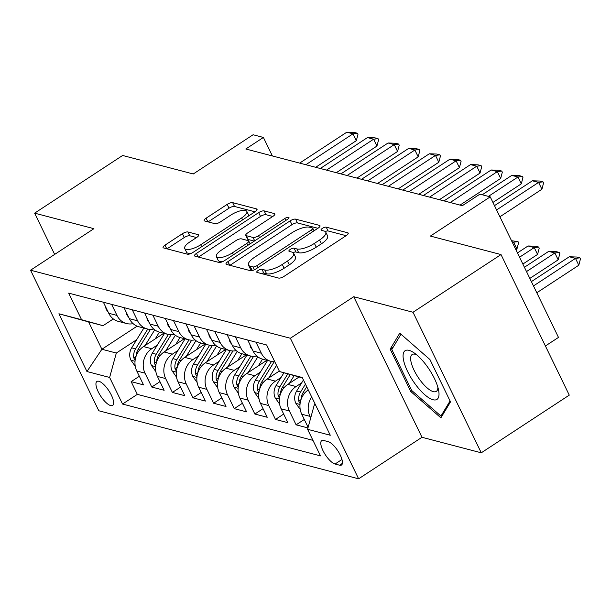 <?xml version="1.0" encoding="UTF-8"?>
<svg xmlns="http://www.w3.org/2000/svg" width="611" height="611" viewBox="0 0 611 611"><rect width="100%" height="100%" fill="white"/><g stroke="black" fill="none" stroke-linecap="round" stroke-linejoin="round"><path stroke-width="0.92" d="M258.117 270.49A3.078 1.023 -25.9 0 0 256.773 272.2A3.078 1.023 -25.9 0 0 257.116 272.445L278.624 278.074A4.392 1.459 -25.9 0 0 284.1 276.34L346.3 235.579A4.392 1.459 -25.9 0 0 348.224 233.127A4.392 1.459 -25.9 0 0 347.728 232.783L326.221 227.155A3.078 1.023 -25.9 0 0 322.387 228.369A3.078 1.023 -25.9 0 0 321.035 230.08A3.078 1.023 -25.9 0 0 321.386 230.324L324.166 231.05A14.061 4.674 -25.9 0 1 325.762 232.157A14.061 4.674 -25.9 0 1 319.591 239.993L314.405 243.392A14.061 4.674 -25.9 0 1 296.87 248.944L294.09 248.211A3.078 1.023 -25.9 0 0 290.256 249.425A3.078 1.023 -25.9 0 0 288.904 251.144A3.078 1.023 -25.9 0 0 289.255 251.381L292.035 252.114A14.061 4.674 -25.9 0 1 293.631 253.214A14.061 4.674 -25.9 0 1 287.453 261.057L282.274 264.448A14.061 4.674 -25.9 0 1 264.739 270.001L261.959 269.275A3.078 1.023 -25.9 0 0 258.117 270.49M110.683 405.589A14.328 4.888 -123.2 0 0 112.638 405.414A14.328 4.888 -123.2 0 0 110.217 392.949A14.328 4.888 -123.2 0 0 98.883 381.279A14.328 4.888 -123.2 0 0 96.928 381.447A14.328 4.888 -123.2 0 0 99.349 393.912A14.328 4.888 -123.2 0 0 110.683 405.589M187.913 231.974A4.392 1.459 -25.9 0 0 182.437 233.708L164.985 245.148A4.392 1.459 -25.9 0 0 163.061 247.592A4.392 1.459 -25.9 0 0 163.557 247.936L187.44 254.191A4.392 1.459 -25.9 0 0 192.923 252.458L255.115 211.696A4.392 1.459 -25.9 0 0 257.04 209.252A4.392 1.459 -25.9 0 0 256.544 208.901L232.661 202.646A4.392 1.459 -25.9 0 0 227.177 204.387L206.106 218.196A4.392 1.459 -25.9 0 0 204.173 220.647A4.392 1.459 -25.9 0 0 204.67 220.991L214.896 223.672A4.392 1.459 -25.9 0 0 220.372 221.93L230.828 215.087A11.754 3.903 -25.9 0 1 246.813 211.368A11.754 3.903 -25.9 0 1 241.65 217.921L200.714 244.751A11.754 3.903 -25.9 0 1 184.721 248.471A11.754 3.903 -25.9 0 1 189.884 241.918L196.704 237.45A4.392 1.459 -25.9 0 0 198.636 234.998A4.392 1.459 -25.9 0 0 198.14 234.655L187.913 231.974L189.761 235.777A4.392 1.459 -25.9 0 0 184.278 237.511L166.994 248.837M413.013 312.252L353.731 296.725L421.98 437.285L481.269 452.804L413.013 312.252L501.02 254.573L430.388 236.075L490.228 196.857L479.918 194.161L462.321 205.693L245.805 148.992L263.402 137.452L253.091 134.756L193.252 173.975L122.628 155.477L34.628 213.155L54.654 254.405M353.731 296.725L290.37 338.25L30.55 270.207L93.911 228.682L34.628 213.155M227.934 261.63A4.392 1.459 -25.9 0 0 226.009 264.082A4.392 1.459 -25.9 0 0 226.505 264.426L250.388 270.681A4.392 1.459 -25.9 0 0 255.872 268.947L318.064 228.186A4.392 1.459 -25.9 0 0 319.988 225.734A4.392 1.459 -25.9 0 0 319.492 225.39L295.609 219.135A4.392 1.459 -25.9 0 0 290.126 220.869L227.934 261.63L229.698 265.258M218.914 262.44L195.031 256.185A4.392 1.459 -25.9 0 1 194.535 255.841A4.392 1.459 -25.9 0 1 196.459 253.389L258.652 212.628A4.392 1.459 -25.9 0 1 264.135 210.894L274.354 213.567A4.392 1.459 -25.9 0 1 274.851 213.911A4.392 1.459 -25.9 0 1 272.926 216.363L247.699 232.898A4.392 1.459 -25.9 0 0 245.775 235.342A4.392 1.459 -25.9 0 0 246.271 235.686L253.053 237.465A4.392 1.459 -25.9 0 0 258.529 235.731L284.787 218.517A3.078 1.023 -25.9 0 1 288.972 217.547A3.078 1.023 -25.9 0 1 287.621 219.265L224.397 260.706A4.392 1.459 -25.9 0 1 218.914 262.44M501.02 254.573L569.269 395.134L481.269 452.804M139.331 376.261L131.144 381.631L143.516 384.877L136.78 371.007L145.028 373.168A17.91 15.749 -75.3 0 1 151.734 348.744L157.317 345.085M159.952 381.669L151.765 387.038L164.138 390.276L157.401 376.407L165.65 378.568A17.91 15.749 -75.3 0 1 172.355 354.143L177.931 350.485M180.573 387.069L172.386 392.438L184.759 395.676L178.022 381.806L186.271 383.968A17.91 15.749 -75.3 0 1 192.977 359.543L198.552 355.885M201.195 392.468L193.007 397.837L205.38 401.076L198.644 387.206L206.892 389.367A17.91 15.749 -75.3 0 1 213.59 364.943L219.173 361.284M221.816 397.868L213.629 403.237L226.001 406.475L219.265 392.613L227.513 394.767A17.91 15.749 -75.3 0 1 234.212 370.35L239.795 366.692M242.437 403.268L234.242 408.637L246.615 411.875L239.886 398.013L248.135 400.167A17.91 15.749 -75.3 0 1 254.833 375.75L260.416 372.091M263.058 408.667L254.863 414.037L267.236 417.275L260.507 403.413L268.756 405.574A17.91 15.749 -75.3 0 1 275.454 381.149L281.037 377.491M283.68 414.067L275.485 419.436L287.857 422.675L281.129 408.812L289.377 410.974A17.91 15.749 -75.3 0 1 296.075 386.549L301.658 382.891M304.301 419.467L296.106 424.836L307.959 427.937M136.78 371.007A17.91 15.749 104.7 0 1 143.486 346.582L163.786 333.278M157.401 376.407A17.91 15.749 104.7 0 1 164.107 351.982L184.407 338.677M178.022 381.806A17.91 15.749 104.7 0 1 184.728 357.389L205.029 344.077M198.644 387.206A17.91 15.749 104.7 0 1 205.349 362.789L225.65 349.477M219.265 392.613A17.91 15.749 104.7 0 1 225.963 368.189L246.271 354.876M239.886 398.013A17.91 15.749 104.7 0 1 246.584 373.588L266.892 360.284M260.507 403.413A17.91 15.749 104.7 0 1 267.206 378.988L279.303 371.06M281.129 408.812A17.91 15.749 104.7 0 1 287.827 384.388L299.1 376.995M328.16 441.654L323.624 440.462A13.877 4.735 -123.2 0 0 321.737 440.63A13.877 4.735 -123.2 0 0 324.082 452.713A13.877 4.735 -123.2 0 0 335.057 464.016L339.594 465.208A13.877 4.735 -123.2 0 0 341.488 465.04A13.877 4.735 -123.2 0 0 339.143 452.965A13.877 4.735 -123.2 0 0 328.16 441.654M290.37 338.25L358.619 478.81L98.799 410.768L30.55 270.207M131.144 381.631L137.322 394.362L122.536 404.047L320.5 455.89L307.585 429.304L314.283 404.879L315.223 404.261M122.536 404.047L109.629 377.461L86.945 371.519L58.908 313.779L81.584 319.713L68.676 293.127L266.633 344.971L279.548 371.557L302.231 377.499L330.268 435.238L307.585 429.304M103.374 302.208L108.743 313.267A17.91 15.749 104.7 0 0 118.29 321.363L126.538 323.525A17.91 15.749 -75.3 0 1 116.991 315.429L111.622 304.37M123.995 307.616L129.364 318.667A17.91 15.749 104.7 0 0 138.911 326.763L147.159 328.924A17.91 15.749 -75.3 0 1 137.612 320.828L132.243 309.769M144.616 313.015L149.985 324.067A17.91 15.749 104.7 0 0 159.524 332.163L167.773 334.324A17.91 15.749 -75.3 0 1 158.234 326.228L152.865 315.169M165.237 318.415L170.606 329.466A17.91 15.749 104.7 0 0 180.146 337.562L188.394 339.724A17.91 15.749 -75.3 0 1 178.855 331.628L173.486 320.576M185.859 323.815L191.228 334.866A17.91 15.749 104.7 0 0 200.767 342.962L209.015 345.123A17.91 15.749 -75.3 0 1 199.476 337.028L194.107 325.976M206.48 329.214L211.849 340.266A17.91 15.749 104.7 0 0 221.388 348.362L229.637 350.523A17.91 15.749 -75.3 0 1 220.097 342.427L214.728 331.376M227.101 334.614L232.47 345.666A17.91 15.749 104.7 0 0 242.009 353.761L250.258 355.923A17.91 15.749 -75.3 0 1 240.719 347.827L235.35 336.776M247.722 340.014L253.091 351.065A17.91 15.749 104.7 0 0 262.631 359.169L270.879 361.322A17.91 15.749 -75.3 0 1 261.34 353.227L255.971 342.175M308.12 427.341L301.75 414.212A17.91 15.749 -75.3 0 1 308.257 389.917M310.724 417.863L309.998 416.374A17.91 15.749 -75.3 0 1 311.663 396.929M296.106 424.836L289.377 410.974M275.485 419.436L268.756 405.574M254.863 414.037L248.135 400.167M234.242 408.637L227.513 394.767M213.629 403.237L206.892 389.367M193.007 397.837L186.271 383.968M172.386 392.438L165.65 378.568M151.765 387.038L145.028 373.168M137.322 394.362L312.954 440.355M137.124 326.167L101.892 349.255L116.327 353.036L136.696 339.685M314.283 404.879L315.704 405.246M302.422 377.896L279.548 371.557M545.402 345.986L558.485 337.417L490.228 196.857M421.98 437.285L358.619 478.81M272.384 155.95L263.402 137.452M113.333 318.942L103.045 325.686L88.61 321.905L101.892 349.255L86.945 371.519M274.797 361.773A17.91 15.749 -75.3 0 1 270.879 361.322M256.834 356.053A17.91 15.749 -75.3 0 1 250.258 355.923M236.213 350.653A17.91 15.749 -75.3 0 1 229.637 350.523M215.591 345.253A17.91 15.749 -75.3 0 1 209.015 345.123M194.978 339.853A17.91 15.749 -75.3 0 1 188.394 339.724M174.356 334.454A17.91 15.749 -75.3 0 1 167.773 334.324M153.735 329.054A17.91 15.749 -75.3 0 1 147.159 328.924M133.114 323.647A17.91 15.749 -75.3 0 1 126.538 323.525M81.584 319.713L103.045 325.686M116.327 353.036L109.629 377.461M58.908 313.779L88.61 321.905M399.777 333.178L390.162 349.133L410.714 391.46L440.89 417.84L450.513 401.885L429.953 359.558L399.777 333.178M411.913 390.673L410.714 391.46M393.232 347.117L390.162 349.133M261.348 273.552A3.078 1.023 -25.9 0 1 263.799 273.071L266.587 273.797A14.061 4.674 -25.9 0 0 284.115 268.252L282.274 264.448M293.631 253.214L295.472 257.017A14.061 4.674 -25.9 0 1 289.301 264.853L284.115 268.252M325.762 232.157L327.603 235.953A14.061 4.674 -25.9 0 1 321.432 243.789L316.254 247.188A14.061 4.674 -25.9 0 1 298.718 252.74L295.93 252.015A3.078 1.023 -25.9 0 0 293.158 252.633M346.139 235.686L328.069 230.95A3.078 1.023 -25.9 0 0 325.289 231.577M317.903 228.285L297.45 222.931A4.392 1.459 -25.9 0 0 291.974 224.665L229.942 265.327M253 266.923A3.078 1.023 -25.9 0 0 256.834 265.716L311.427 229.935A3.078 1.023 -25.9 0 0 312.779 228.216A3.078 1.023 -25.9 0 0 312.427 227.979L309.494 227.208A14.061 4.674 -25.9 0 0 291.959 232.76L254.642 257.216A14.061 4.674 -25.9 0 0 248.471 265.052A14.061 4.674 -25.9 0 0 250.067 266.159L253 266.923L254.382 269.779M248.471 265.052L250.311 268.855A14.061 4.674 -25.9 0 0 251.908 269.955L250.067 266.159M253.153 270.283L251.908 269.955M198.468 257.086L260.5 216.424L258.652 212.628M272.766 216.47L265.976 214.69A4.392 1.459 -25.9 0 0 260.5 216.424M245.775 235.342L247.615 239.145A4.392 1.459 -25.9 0 0 248.112 239.489L254.291 241.108M221.526 250.052A11.754 3.903 -25.9 0 0 216.37 256.605A11.754 3.903 -25.9 0 0 232.356 252.885L246.783 243.43A4.392 1.459 -25.9 0 0 248.715 240.978A4.392 1.459 -25.9 0 0 248.211 240.635L241.437 238.863A4.392 1.459 -25.9 0 0 235.953 240.597L221.526 250.052M216.37 256.605L218.211 260.401A11.754 3.903 -25.9 0 0 223.542 261.21M196.543 237.549L189.761 235.777M184.721 248.471L186.569 252.267A11.754 3.903 -25.9 0 0 191.831 253.091M248.792 215.836A11.754 3.903 -25.9 0 0 248.662 215.164L246.813 211.368M254.955 211.803L234.502 206.449A4.392 1.459 -25.9 0 0 229.026 208.183L208.107 221.892M536.802 292.761L578.8 265.227L575.486 258.392L569.299 256.773L531.387 281.618M569.299 256.773L576.807 257.025L579.9 257.834L580.45 258.972L578.8 265.227M533.479 285.925L575.486 258.392L579.9 257.834M494.498 205.64L532.402 180.795L539.91 181.047L543.003 181.857L538.589 182.414L541.911 189.25L499.905 216.783M532.402 180.795L538.589 182.414L496.583 209.947M543.003 181.857L543.561 183.002L541.911 189.25M433.031 399.739A29.099 9.929 -123.2 0 0 438.667 390.559A29.099 9.929 -123.2 0 0 413.846 352.692A29.099 9.929 -123.2 0 0 409.049 350.355A29.099 9.929 -123.2 0 0 407.636 371.534A29.099 9.929 -123.2 0 0 433.031 399.739M416.595 354.77A22.034 7.515 -123.2 0 0 415.167 354.25A22.034 7.515 -123.2 0 0 412.165 354.517A22.034 7.515 -123.2 0 0 415.892 373.688A22.034 7.515 -123.2 0 0 433.321 391.643A22.034 7.515 -123.2 0 0 436.323 391.376A22.034 7.515 -123.2 0 0 437.858 387.214M450.063 400.961L440.951 416.06L411.715 390.505L391.804 349.492L400.999 334.24M442.616 414.968L440.951 416.06M300.23 409.492L295.785 403.207A11.861 10.433 -75.3 0 1 296.648 391.032L303.438 379.996M301.07 399.426A11.861 10.433 -75.3 0 1 303.041 392.713L306.714 386.74M305.447 384.128L300.566 392.063A11.861 10.433 104.7 0 0 298.756 401.099L300.085 403.611M529.829 278.41L558.187 259.828L554.864 252.992L548.678 251.373L524.421 267.267M548.678 251.373L556.186 251.625L559.279 252.435L559.829 253.573L558.187 259.828M526.514 271.574L554.864 252.992L559.279 252.435M289.4 383.357L294.158 375.62M279.609 404.092L275.164 397.807A11.861 10.433 -75.3 0 1 276.027 385.633L283.932 372.779M280.449 394.026A11.861 10.433 -75.3 0 1 282.419 387.313L290.271 374.543M287.819 373.856L279.945 386.664A11.861 10.433 104.7 0 0 278.135 395.699L279.464 398.212M522.863 264.059L537.565 254.428L534.243 247.592L528.057 245.973L517.456 252.916M528.057 245.973L535.564 246.225L538.658 247.035L539.207 248.173L537.565 254.428M519.541 257.223L534.243 247.592L538.658 247.035M278.967 371.282L279.212 370.877M268.779 377.957L276.531 365.347M258.988 398.693L254.543 392.407A11.861 10.433 -75.3 0 1 255.406 380.233L267.572 360.459M259.828 388.627A11.861 10.433 -75.3 0 1 261.798 381.906L274.179 361.773M271.498 361.468L259.324 381.264A11.861 10.433 104.7 0 0 257.514 390.299L258.843 392.812M511.522 240.711L518.036 241.635L518.586 242.773L516.944 249.028L513.622 242.193L512.041 241.773M515.898 249.716L516.944 249.028M512.576 242.873L513.622 242.193L518.036 241.635M258.346 365.882L262.501 359.131M248.158 372.557L257.819 356.847M238.366 393.293L233.929 387.007A11.861 10.433 -75.3 0 1 234.784 374.833L246.951 355.06M239.207 383.227A11.861 10.433 -75.3 0 1 241.177 376.506L253.557 356.373M250.877 356.068L238.702 375.864A11.861 10.433 104.7 0 0 236.892 384.899L238.229 387.412M482.232 194.764L511.781 175.395L519.289 175.647L522.382 176.457L517.968 177.014L521.29 183.85L492.94 202.432M511.781 175.395L517.968 177.014L488.418 196.383M522.382 176.457L522.94 177.595L521.29 183.85M249.891 344.474L250.449 346.903A11.861 10.433 104.7 0 0 252.358 349.561M444.014 200.897L491.168 169.995L498.668 170.248L501.761 171.057L497.346 171.615L500.669 178.45L460.022 205.09M491.168 169.995L497.346 171.615L450.2 202.516M501.761 171.057L502.318 172.195L500.669 178.45M229.27 339.074L229.828 341.503A11.861 10.433 104.7 0 0 231.737 344.161M423.392 195.497L470.546 164.596L478.046 164.848L481.14 165.657L476.733 166.215L480.047 173.05L439.401 199.69M470.546 164.596L476.733 166.215L429.579 197.116M481.14 165.657L481.697 166.795L480.047 173.05M208.649 333.675L209.206 336.103A11.861 10.433 104.7 0 0 211.116 338.761M402.771 190.097L449.925 159.196L457.425 159.448L460.518 160.258L456.112 160.815L459.426 167.651L418.779 194.29M449.925 159.196L456.112 160.815L408.958 191.717M460.518 160.258L461.076 161.396L459.426 167.651M237.725 360.475L241.88 353.731M227.536 367.158L237.198 351.447M217.745 387.893L213.308 381.608A11.861 10.433 -75.3 0 1 214.163 369.434L226.33 349.66M218.585 377.827A11.861 10.433 -75.3 0 1 220.556 371.106L232.936 350.974M230.255 350.668L218.081 370.457A11.861 10.433 104.7 0 0 216.271 379.5L217.608 382.012M188.028 328.275L188.585 330.704A11.861 10.433 104.7 0 0 190.495 333.354M382.15 184.698L429.304 153.789L436.812 154.048L439.897 154.858L435.49 155.415L438.805 162.251L398.158 188.891M429.304 153.789L435.49 155.415L388.336 186.317M439.897 154.858L440.455 155.996L438.805 162.251M217.104 355.075L221.258 348.331M206.915 361.758L216.577 346.047M197.124 382.494L192.686 376.208A11.861 10.433 -75.3 0 1 193.55 364.034L205.708 344.26M197.964 372.427A11.861 10.433 -75.3 0 1 199.934 365.706L212.315 345.574M209.634 345.268L197.468 365.057A11.861 10.433 104.7 0 0 195.65 374.1L196.986 376.613M167.406 322.875L167.964 325.304A11.861 10.433 104.7 0 0 169.873 327.954M361.529 179.298L408.683 148.389L416.19 148.649L419.283 149.458L414.869 150.016L418.191 156.851L377.545 183.491M408.683 148.389L414.869 150.016L367.715 180.917M419.283 149.458L419.833 150.596L418.191 156.851M196.482 349.675L200.637 342.931M186.294 356.358L195.955 340.648M176.503 377.094L172.065 370.808A11.861 10.433 -75.3 0 1 172.928 358.634L185.087 338.853M177.343 367.028A11.861 10.433 -75.3 0 1 179.321 360.307L191.694 340.174M189.013 339.869L176.846 359.658A11.861 10.433 104.7 0 0 175.029 368.7L176.365 371.213M146.785 317.476L147.343 319.904A11.861 10.433 104.7 0 0 149.252 322.555M340.907 173.898L388.061 142.989L395.569 143.249L398.662 144.059L394.248 144.608L397.57 151.452L356.923 178.091M388.061 142.989L394.248 144.608L347.094 175.517M398.662 144.059L399.212 145.197L397.57 151.452M175.861 344.276L180.016 337.524M165.673 350.958L175.334 335.248M155.881 371.687L151.444 365.401A11.861 10.433 -75.3 0 1 152.307 353.234L164.466 333.453M156.729 361.628A11.861 10.433 -75.3 0 1 158.7 354.907L171.072 334.775M168.392 334.469L156.225 354.258A11.861 10.433 104.7 0 0 154.407 363.301L155.744 365.813M126.164 312.076L126.721 314.497A11.861 10.433 104.7 0 0 128.631 317.155M320.286 168.499L367.44 137.59L374.948 137.849L378.041 138.659L373.627 139.209L376.949 146.052L336.302 172.692M367.44 137.59L373.627 139.209L326.473 170.118M378.041 138.659L378.591 139.797L376.949 146.052M155.247 338.876L159.395 332.124M145.051 345.559L154.713 329.848M135.26 366.287L130.823 360.001A11.861 10.433 -75.3 0 1 131.686 347.835L143.845 328.054M136.108 356.228A11.861 10.433 -75.3 0 1 138.078 349.507L150.459 329.375M147.77 329.069L135.604 348.858A11.861 10.433 104.7 0 0 133.794 357.893L135.123 360.414M105.543 306.676L106.108 309.097A11.861 10.433 104.7 0 0 108.01 311.755M299.665 163.099L346.819 132.19L354.327 132.45L357.42 133.259L353.005 133.809L356.328 140.652L315.681 167.292M346.819 132.19L353.005 133.809L305.851 164.718M357.42 133.259L357.97 134.397L356.328 140.652M143.486 346.582L151.734 348.744M164.107 351.982L172.355 354.143M184.728 357.389L192.977 359.543M205.349 362.789L213.59 364.943M225.963 368.189L234.212 370.35M246.584 373.588L254.833 375.75M267.206 378.988L275.454 381.149M287.827 384.388L296.075 386.549M108.743 313.267L116.991 315.429M129.364 318.667L137.612 320.828M149.985 324.067L158.234 326.228M170.606 329.466L178.855 331.628M191.228 334.866L199.476 337.028M211.849 340.266L220.097 342.427M232.47 345.666L240.719 347.827M253.091 351.065L261.34 353.227M301.75 414.212L309.998 416.374M342.397 463.375L339.594 465.208M341.977 459.487L335.057 464.016M266.587 273.797L264.739 270.001M289.301 264.853L287.453 261.057M295.93 252.015L294.09 248.211M298.718 252.74L296.87 248.944M316.254 247.188L314.405 243.392M321.432 243.789L319.591 239.993M328.069 230.95L326.221 227.155M348.186 233.73L347.728 232.783M263.799 273.071L261.959 269.275M291.974 224.665L290.126 220.869M297.45 222.931L295.609 219.135M319.95 226.337L319.492 225.39M257.789 267.687L256.834 265.716M312.381 231.905L311.427 229.935M198.224 257.017L196.459 253.389M265.976 214.69L264.135 210.894M274.813 214.514L274.354 213.567M248.112 239.489L246.271 235.686M254.695 240.849L253.053 237.465M259.484 237.702L258.529 235.731M285.749 220.495L284.787 218.517M233.318 254.856L232.356 252.885M247.738 245.401L246.783 243.43M198.598 235.602L198.14 234.655M201.668 246.729L200.714 244.751M242.613 219.891L241.65 217.921M207.87 221.831L206.106 218.196M229.026 208.183L227.177 204.387M234.502 206.449L232.661 202.646M257.002 209.856L256.544 208.901M166.75 248.776L164.985 245.148M184.278 237.511L182.437 233.708M295.93 403.413L300.001 404.474M303.041 392.713L304.668 393.133M296.648 391.032L300.566 392.063M301.002 399.625L298.756 401.099M275.309 398.013L279.38 399.075M282.419 387.313L284.046 387.733M276.027 385.633L279.945 386.664M280.38 394.225L278.135 395.699M254.688 392.613L258.759 393.675M261.798 381.906L263.425 382.333M255.406 380.233L259.324 381.264M259.759 388.825L257.514 390.299M234.066 387.214L238.137 388.275M241.177 376.506L242.804 376.934M234.784 374.833L238.702 375.864M239.138 383.425L236.892 384.899M251.068 346.895L250.403 346.727M230.446 341.496L229.789 341.328M209.825 336.096L209.168 335.928M213.445 381.806L217.516 382.876M220.556 371.106L222.183 371.534M214.163 369.434L218.081 370.457M218.517 378.026L216.271 379.5M189.204 330.696L188.547 330.528M192.824 376.407L196.895 377.476M199.934 365.706L201.561 366.134M193.55 364.034L197.468 365.057M197.895 372.626L195.65 374.1M168.583 325.296L167.926 325.128M172.203 371.007L176.274 372.076M179.321 360.307L180.94 360.734M172.928 358.634L176.846 359.658M177.274 367.226L175.029 368.7M147.961 319.897L147.304 319.729M151.581 365.607L155.652 366.676M158.7 354.907L160.319 355.335M152.307 353.234L156.225 354.258M156.66 361.827L154.407 363.301M127.34 314.497L126.683 314.321M130.968 360.207L135.031 361.277M138.078 349.507L139.705 349.935M131.686 347.835L135.604 348.858M136.039 356.427L133.794 357.893M106.719 309.097L106.062 308.922M314.039 230.821L312.779 228.216M250.105 243.85L248.715 240.978"/></g></svg>
